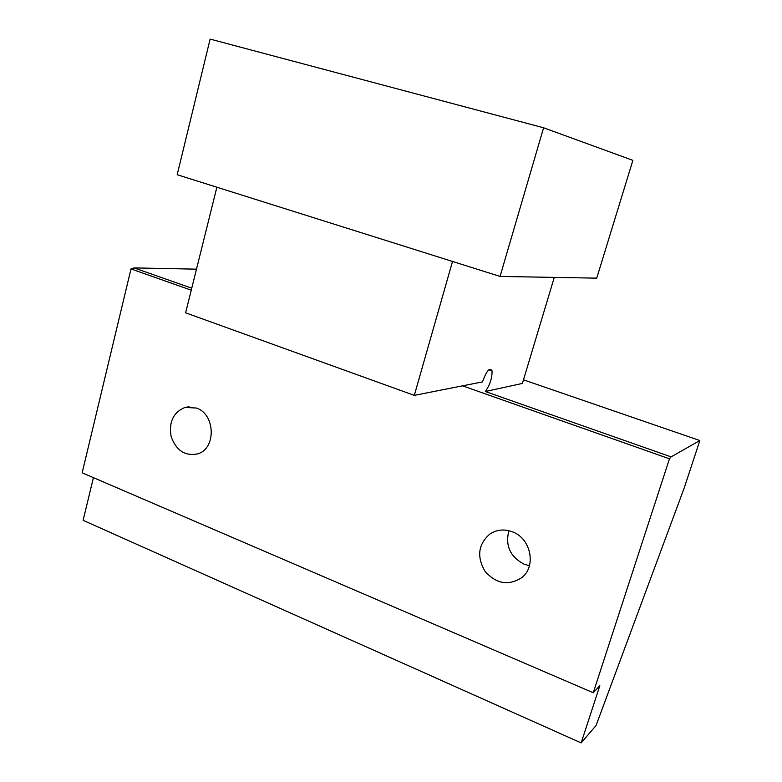 <?xml version="1.0" encoding="UTF-8"?>
<svg xmlns="http://www.w3.org/2000/svg" width="782" height="782" viewBox="0 0 782 782"><rect width="100%" height="100%" fill="white"/><g stroke="black" fill="none" stroke-linecap="round" stroke-linejoin="round"><path stroke-width="1.17" d="M512.308 531.789C530.968 538.221 536.706 566.569 521.574 577.781C508.32 586.041 496.12 583.861 484.967 571.231C476.59 556.637 478.232 544.223 489.903 533.998C496.736 529.59 504.204 528.857 512.308 531.789M196.517 408.057C215.49 414.323 216.321 448.77 197.68 453.863C185.178 456.346 176.351 450.657 171.19 436.806C168.629 422.182 173.252 412.378 185.041 407.393L196.517 408.057M191.248 290.181L130.995 268.93L82.159 472.807L593.255 692.744L669.47 458.809L462.533 385.839M130.995 268.93L134.064 267.903L196.487 269.164M93.42 477.646L83.117 520.333L581.153 742.9L599.833 685.697L593.255 692.744M452.524 261.452L216.878 187.221L185.617 312.82L414.304 395.369L452.524 261.452M488.887 369.739L492.034 370.824C489.776 367.071 486.59 370.756 482.465 381.909L414.304 395.369M669.47 458.809L671.083 456.874L485.339 391.508L522.396 383.424L554.282 277.395M671.083 456.874L699.841 440.54L684.211 487.978L596.04 725.549L581.153 742.9M523.471 379.827L699.841 440.54M191.746 288.196L134.064 267.903M529.424 565.709L524.223 564.252C510.206 556.862 505.094 545.68 508.887 530.714M492.034 370.824C492.249 377.862 490.021 384.754 485.339 391.508M177.191 174.718L210.123 39.1L543.598 127.779L632.873 160.359L596.734 278.148L500.06 276.427L177.191 174.718M500.06 276.427L543.598 127.779M189.078 406.767L185.041 407.393M494.859 531.447L489.903 533.998"/></g></svg>
